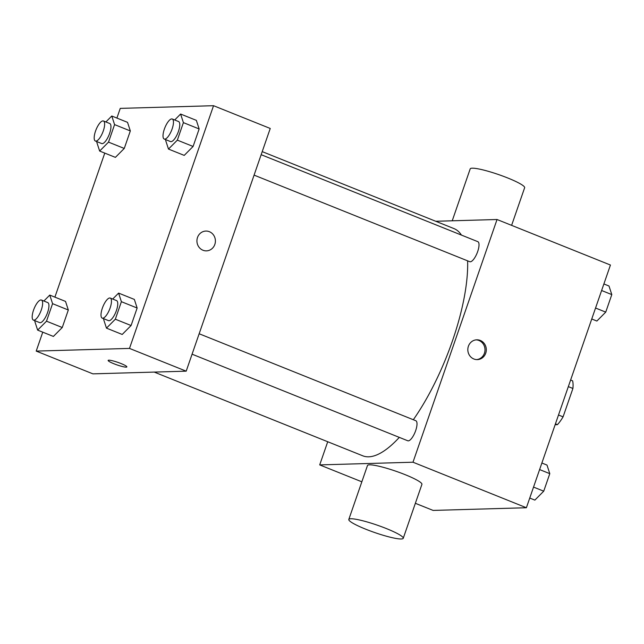 <?xml version="1.0" encoding="UTF-8"?>
<svg xmlns="http://www.w3.org/2000/svg" width="644" height="644" viewBox="0 0 644 644"><rect width="100%" height="100%" fill="white"/><g stroke="black" fill="none" stroke-linecap="round" stroke-linejoin="round"><path stroke-width="0.97" d="M568.33 386.633L572.91 388.469A27.885 9.298 -68.1 0 0 572.613 380.829L570.616 380.032M572.91 388.469L563.081 416.845A27.885 9.298 -68.1 0 1 557.438 424.654L555.136 424.718M558.501 415.01L563.081 416.845M555.442 423.849L557.438 424.654M435.73 221.27L497.039 219.507L610.44 265.03L526.389 507.738L433.106 510.418L415.364 503.302M497.039 219.507L412.989 462.215L526.389 507.738M473.855 358.982A9.902 9.241 -91.6 0 1 467.947 348.074A9.902 9.241 -91.6 0 1 476.777 339.815A9.902 9.241 -91.6 0 1 486.301 349.451A9.902 9.241 -91.6 0 1 477.349 359.61A9.902 9.241 -91.6 0 1 473.855 358.982M154.222 372.087L362.765 455.807A122.416 40.83 -68.1 0 0 368.682 456.813A122.416 40.83 -68.1 0 0 399.312 437.381M413.327 419.727A122.416 40.83 -68.1 0 0 467.608 260.836M461.434 235.084A122.416 40.83 -68.1 0 0 453.98 228.596L262.221 151.622M412.989 462.215L319.706 464.904L327.724 441.744M254.082 175.12L469.766 261.706A10.803 3.606 -68.1 0 0 470.289 261.794A10.803 3.606 -68.1 0 0 477.413 252.295A10.803 3.606 -68.1 0 0 477.816 241.661L261.158 154.689M192.073 354.184L407.757 440.77A10.803 3.606 -68.1 0 0 408.28 440.858A10.803 3.606 -68.1 0 0 415.404 431.359A10.803 3.606 -68.1 0 0 415.807 420.725L199.149 333.753M319.706 464.904L361.839 481.809M348.807 519.45L367.483 465.515A28.803 3.904 19.1 0 1 369.503 464.823A28.803 3.904 19.1 0 1 400.608 472.913A28.803 3.904 19.1 0 1 421.917 484.36L403.241 538.295A28.803 3.904 19.1 0 1 374.744 532.556A28.803 3.904 19.1 0 1 348.807 519.45A28.803 3.904 19.1 0 1 350.827 518.758A28.803 3.904 19.1 0 1 381.932 526.848A28.803 3.904 19.1 0 1 403.241 538.295M511.61 225.36L524.643 187.718A28.803 3.904 -160.9 0 0 498.698 174.613A28.803 3.904 -160.9 0 0 470.201 168.873L452.225 220.795M476.125 339.863A9.902 9.241 -91.6 0 1 484.996 349.483A9.902 9.241 -91.6 0 1 476.697 359.602M116.902 118.069L120.251 108.385L213.542 105.705L270.238 128.462L186.197 371.169L92.905 373.858L36.209 351.093L42.762 332.167M213.542 105.705L129.492 348.412L186.197 371.169M202.957 250.234A9.902 9.241 -91.6 0 1 197.048 239.327A9.902 9.241 -91.6 0 1 205.879 231.067A9.902 9.241 -91.6 0 1 215.402 240.703A9.902 9.241 -91.6 0 1 206.45 250.862A9.902 9.241 -91.6 0 1 202.957 250.234M127.528 122.344L130.33 130.933L124.26 148.45L115.397 157.369L124.26 148.45L130.33 130.933L127.528 122.344L111.782 116.017L114.576 124.606L108.514 142.123L99.651 151.05L96.85 142.461L97.107 141.72M134.346 299.42L137.148 308.017L131.078 325.526L122.215 334.453L131.078 325.526L137.148 308.017L134.346 299.42L118.601 293.101L121.394 301.69L115.332 319.207L106.469 328.134L103.668 319.545L103.925 318.804M54.893 297.134L104.771 153.103M129.492 348.412L36.209 351.093M196.356 120.364L199.149 128.953L193.087 146.462L184.224 155.389L193.087 146.462L199.149 128.953L196.356 120.364L180.602 114.036L183.403 122.626L177.342 140.142L168.478 149.07L165.677 140.481L165.935 139.74M65.527 301.408L68.32 309.997L62.259 327.514L53.396 336.434L62.259 327.514L68.32 309.997L65.527 301.408L49.773 295.081L52.575 303.67L46.505 321.187L37.642 330.114L34.848 321.525L35.106 320.784M108.836 360.181A9.902 1.344 19.1 0 1 119.534 362.966A9.902 1.344 19.1 0 1 126.86 366.903A9.902 1.344 19.1 0 1 117.063 364.931A9.902 1.344 19.1 0 1 108.144 360.423A9.902 1.344 19.1 0 1 108.836 360.181M126.86 366.895A9.902 1.344 19.1 0 1 117.063 364.923A9.902 1.344 19.1 0 1 108.144 360.415M205.879 231.067A9.902 9.241 -91.6 0 1 215.402 240.703A9.902 9.241 -91.6 0 1 206.45 250.862M43.873 301.022L49.773 295.081M33.383 320.092L39.687 322.62A10.803 3.606 -68.1 0 0 40.21 322.708A10.803 3.606 -68.1 0 0 47.334 313.217A10.803 3.606 -68.1 0 0 47.736 302.575L41.433 300.048A10.803 3.606 -68.1 0 0 34.068 308.726A10.803 3.606 -68.1 0 0 33.383 320.092A10.803 3.606 -68.1 0 0 33.907 320.181A10.803 3.606 -68.1 0 0 41.031 310.682A10.803 3.606 -68.1 0 0 41.433 300.048M52.575 303.67L68.32 309.997M46.505 321.187L62.259 327.514M37.642 330.114L53.396 336.434M105.882 121.958L111.782 116.017M95.393 141.028L101.696 143.556A10.803 3.606 -68.1 0 0 102.211 143.644A10.803 3.606 -68.1 0 0 109.343 134.153A10.803 3.606 -68.1 0 0 109.738 123.511L103.443 120.983A10.803 3.606 -68.1 0 0 96.069 129.661A10.803 3.606 -68.1 0 0 95.393 141.028A10.803 3.606 -68.1 0 0 95.916 141.117A10.803 3.606 -68.1 0 0 103.04 131.618A10.803 3.606 -68.1 0 0 103.443 120.983M114.576 124.606L130.33 130.933M108.514 142.123L124.26 148.45M99.651 151.05L115.397 157.369M112.7 299.041L118.601 293.101M102.211 318.112L108.506 320.64A10.803 3.606 -68.1 0 0 109.029 320.728A10.803 3.606 -68.1 0 0 116.162 311.237A10.803 3.606 -68.1 0 0 116.556 300.595L110.261 298.067A10.803 3.606 -68.1 0 0 102.887 306.745A10.803 3.606 -68.1 0 0 102.211 318.112A10.803 3.606 -68.1 0 0 102.734 318.2A10.803 3.606 -68.1 0 0 109.858 308.701A10.803 3.606 -68.1 0 0 110.261 298.067M121.394 301.69L137.148 308.017M115.332 319.207L131.078 325.526M106.469 328.134L122.215 334.453M174.701 119.977L180.602 114.036M164.22 139.048L170.515 141.575A10.803 3.606 -68.1 0 0 171.038 141.664A10.803 3.606 -68.1 0 0 178.163 132.173A10.803 3.606 -68.1 0 0 178.565 121.531L172.262 119.003A10.803 3.606 -68.1 0 0 164.896 127.681A10.803 3.606 -68.1 0 0 164.22 139.048A10.803 3.606 -68.1 0 0 164.735 139.136A10.803 3.606 -68.1 0 0 171.868 129.637A10.803 3.606 -68.1 0 0 172.262 119.003M183.403 122.626L199.149 128.953M177.342 140.142L193.087 146.462M168.478 149.07L184.224 155.389M541.878 463.02L546.998 465.073L549.791 473.662L543.729 491.179L534.866 500.106L529.746 498.054M539.608 469.573L549.791 473.662M533.538 487.089L543.729 491.179M603.887 283.956L608.999 286.008L611.8 294.598L605.738 312.115L596.875 321.042L591.756 318.989M601.617 290.508L611.8 294.598M595.547 308.025L605.738 312.115"/></g></svg>
